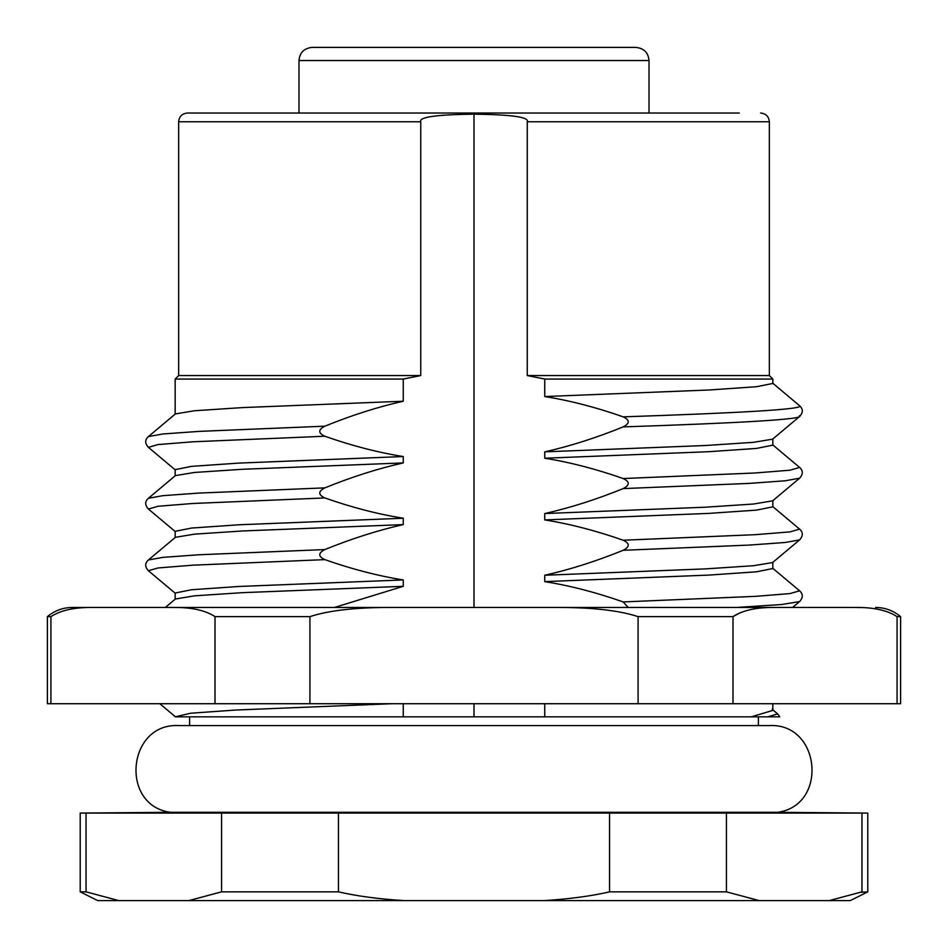 <?xml version="1.0" encoding="UTF-8"?>
<svg xmlns="http://www.w3.org/2000/svg" width="948" height="948" viewBox="0 0 948 948"><rect width="100%" height="100%" fill="white"/><g stroke="black" fill="none" stroke-linecap="round" stroke-linejoin="round"><path stroke-width="1.42" d="M543.974 900.6C569.345 899.024 591.197 896.109 609.552 891.855L726.417 891.855L726.417 813.088L80.213 813.088L80.213 891.855L86.043 891.855L118.832 900.6L829.168 900.6L861.957 891.855L861.957 813.088L867.787 813.088L867.787 891.855L861.009 892.281M726.417 813.088L861.957 813.088M777.597 812.306C828.481 805.385 820.613 722.779 769.338 725.587L178.662 725.587C127.388 722.779 119.519 805.385 170.403 812.306L777.597 812.306L867.787 813.088M772.833 703.712L772.833 710.408L751.231 716.83L175.167 716.83L190.619 713.228L235.4 710.052L391.844 703.712M751.231 716.83L779.766 716.83L777.644 713.891L767.773 716.83M47.4 616.638C54.617 610.619 62.935 607.55 72.344 607.455L93.402 607.455C74.821 607.182 60.672 610.239 50.931 616.638L47.4 616.638L47.4 703.712L215.006 703.712L215.006 616.638C205.278 610.239 191.129 607.182 172.548 607.455L179.042 607.55M897.069 703.712L897.069 616.638L900.6 616.638L900.6 703.712L215.006 703.712M897.069 616.638C887.328 610.239 873.179 607.182 854.598 607.455L775.452 607.455C756.871 607.182 742.722 610.239 732.994 616.638L739.096 613.309M775.452 607.455L93.402 607.455M394.238 607.455L553.762 607.455M792.611 607.455L736.525 607.455L781.709 604.516L799.602 601.577L792.611 607.455M854.598 607.455L861.092 607.55M732.994 703.712L732.994 616.638L638.075 616.638C618.606 610.239 590.296 607.182 553.146 607.455M638.075 703.712L638.075 616.638M394.854 607.455C357.692 607.182 329.394 610.239 309.925 616.638L309.925 703.712M215.006 616.638L309.925 616.638M50.931 703.712L50.931 616.638M73.328 608.723L74.252 608.58M334.502 607.455L403.256 586.314L242.664 592.654L194.553 595.83L175.392 599.006L165.331 607.455M544.745 716.83L544.745 703.712M474 716.83L474 703.712M474 607.455L474 114.198C436.412 114.578 418.661 117.102 420.746 121.782L178.662 121.782C179.136 116.521 182.052 113.594 187.408 113.025L739.298 113.025M715.136 375.55L769.338 375.55L772.833 379.058L772.833 383.466L756.421 386.725L708.997 389.995L544.745 396.537L544.745 379.058L527.254 375.55L527.254 121.782C529.328 117.102 511.576 114.578 474 114.198M544.745 396.537C570.044 400.589 596.185 407.356 623.156 416.847C629.946 420.023 629.946 423.377 623.156 426.896C596.067 437.893 569.926 446.212 544.745 451.852L705.336 445.513L753.447 442.337L772.608 439.161L799.602 416.504C803.181 412.534 803.181 408.944 799.602 405.744L772.608 383.075M772.833 438.971L772.833 445.157L756.433 448.428L708.997 451.686L544.745 458.228L544.745 451.852M544.745 458.228C570.044 462.28 596.185 469.047 623.156 478.539C629.946 481.714 629.946 485.068 623.156 488.599C596.067 499.584 569.926 507.903 544.745 513.543L705.336 507.204L753.447 504.028L772.608 500.852L799.602 478.195C803.181 474.225 803.181 470.635 799.602 467.435L772.608 444.766M772.833 500.663L772.833 506.848L756.433 510.119L708.997 513.389L544.745 519.919L544.745 513.543M544.745 519.919C570.044 523.971 596.185 530.738 623.156 540.23C629.946 543.417 629.946 546.759 623.156 550.29C596.067 561.275 569.926 569.594 544.745 575.246L705.336 568.895L753.447 565.719L772.608 562.543L799.602 539.886C803.181 535.916 803.181 532.326 799.602 529.126L772.608 506.457M772.833 562.354L772.833 568.539L756.433 571.81L708.997 575.081L544.745 581.622L544.745 575.246M544.745 581.622C570.044 585.663 596.185 592.429 623.156 601.921L628.228 607.455M544.745 379.058L772.525 379.058L544.745 379.058M527.254 375.55L769.338 375.55L527.254 375.55M606.649 113.025L208.702 113.025M403.256 586.314L403.256 579.939C377.956 575.886 351.815 569.12 324.844 559.628C318.054 556.452 318.054 553.111 324.844 549.567C351.933 538.571 378.074 530.264 403.256 524.611L403.256 518.236C377.956 514.195 351.815 507.429 324.844 497.937C318.054 494.761 318.054 491.408 324.844 487.876C351.933 476.88 378.074 468.561 403.256 462.92L403.256 456.545C377.956 452.504 351.815 445.738 324.844 436.234C318.054 433.07 318.054 429.717 324.844 426.185C351.933 415.188 378.074 406.87 403.256 401.229L403.256 379.058L420.746 375.55L178.662 375.562L420.746 375.55L420.746 121.782M403.256 716.83L403.256 703.712M175.167 599.195L175.167 593.01L191.567 589.739L239.003 586.468L403.256 579.939M403.256 524.611L242.664 530.963L194.553 534.139L175.392 537.315L148.398 559.972L162.807 557.377L198.926 554.77L324.844 549.567M175.167 537.504L175.167 531.318L191.567 528.048L239.003 524.777L403.256 518.236M403.256 462.92L242.664 469.272L194.553 472.448L175.392 475.612L148.398 498.281L162.807 495.674L198.926 493.079L324.844 487.876M175.167 475.813L175.167 469.627L191.567 466.357L239.003 463.086L403.256 456.545M403.256 401.229L242.664 407.581L194.553 410.745L175.392 413.921L148.398 436.59L162.807 433.983L198.926 431.387L324.844 426.185M403.256 379.058L175.475 379.058L403.256 379.058M404.026 900.6L218.431 900.6L404.026 900.6C378.702 899.024 356.839 896.109 338.448 891.855L221.583 891.855L221.583 813.088M118.832 900.6L97.715 900.6L80.213 891.855M867.787 891.855L850.285 900.6L829.168 900.6M609.552 891.855L609.552 813.088M726.417 891.855L759.206 900.6M338.448 813.088L338.448 891.855M188.794 900.6L221.583 891.855M86.043 813.088L86.043 891.855M312.105 47.4L635.895 47.4C643.929 48.253 648.314 52.626 649.013 60.53L298.987 60.53C299.687 52.626 304.071 48.253 312.105 47.4M452.125 47.4L361.65 47.4M495.875 47.4L586.35 47.4M356.958 47.4L329.857 47.4M616.816 47.4L614.28 47.4M608.32 47.4L602.17 47.4M601.115 47.4L601.909 47.4L601.115 47.4M592.014 47.4L590.936 47.4M623.156 426.896C734.819 423.164 806.807 419.419 799.437 415.686M623.156 416.847C734.819 413.103 806.807 409.37 799.437 405.626M623.156 601.921L755.165 596.375L789.933 593.59L799.602 590.817L772.608 568.16M623.156 550.29L749.074 545.088L785.193 542.481L799.602 539.886M623.156 540.23L755.165 534.684L789.933 531.899L799.602 529.126M623.156 488.599L749.074 483.397L785.193 480.79L799.602 478.195M623.156 478.539L755.165 472.981L789.933 470.208L799.602 467.435M527.254 121.782L769.338 121.782C768.864 116.521 765.948 113.594 760.592 113.025M175.392 593.389L148.398 570.732L158.067 567.959L192.835 565.174L324.844 559.628M175.392 531.698L148.398 509.04L158.067 506.268L192.835 503.483L324.844 497.937M175.392 470.007L148.398 447.349L158.067 444.565L192.835 441.792L324.844 436.234M758.4 725.587L758.4 716.83M189.6 725.587L189.6 716.83M900.6 616.638C893.383 610.619 885.065 607.55 875.656 607.455M175.392 716.783L159.821 703.712M772.17 709.294L777.668 713.915M799.602 601.577C803.181 597.607 803.181 594.017 799.602 590.817M769.338 375.55L769.338 121.782M178.662 375.55L178.662 121.782M148.398 570.732C144.819 566.762 144.819 563.171 148.398 559.972M148.398 509.04C144.819 505.071 144.819 501.48 148.398 498.281M148.398 447.349C144.819 443.38 144.819 439.789 148.398 436.59M175.167 414.11L175.167 379.058L178.662 375.562M170.403 812.306L80.213 813.088M649.013 113.025L649.013 60.53M298.987 113.025L298.987 60.53"/></g></svg>
